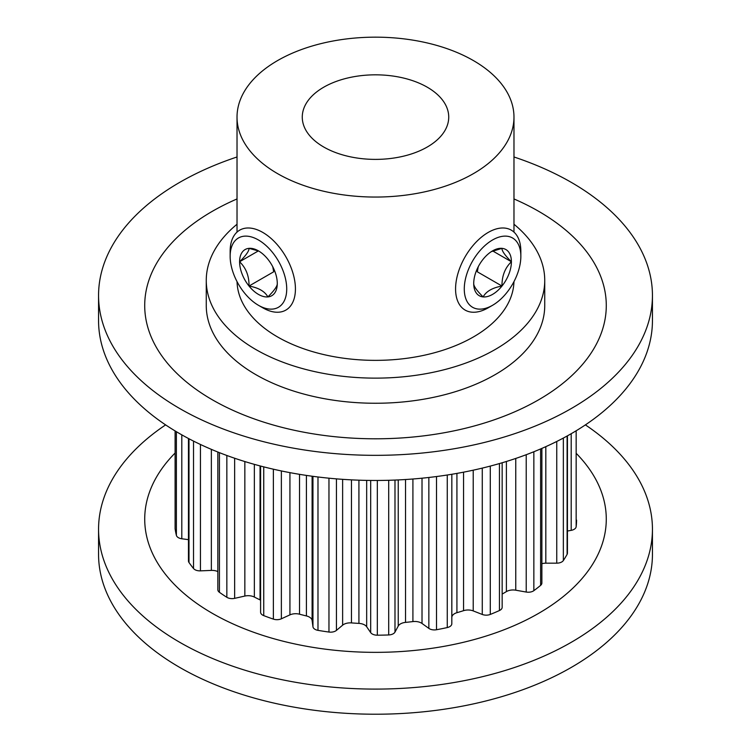 <?xml version="1.0" encoding="UTF-8"?>
<svg xmlns="http://www.w3.org/2000/svg" width="751" height="751" viewBox="0 0 751 751"><rect width="100%" height="100%" fill="white"/><g stroke="black" fill="none" stroke-linecap="round" stroke-linejoin="round"><path stroke-width="1.13" d="M427.281 87.21A73.232 42.281 0 0 0 347.478 78.048A73.232 42.281 0 0 0 302.268 117.109A73.232 42.281 0 0 0 323.719 147.008A73.232 42.281 0 0 0 403.522 156.17A73.232 42.281 0 0 0 448.732 117.109A73.232 42.281 0 0 0 427.281 87.21M277.588 173.641A138.475 79.944 0 0 0 428.492 190.97A138.475 79.944 0 0 0 513.975 117.109A138.475 79.944 0 0 0 473.412 60.578A138.475 79.944 0 0 0 322.508 43.248A138.475 79.944 0 0 0 237.025 117.109A138.475 79.944 0 0 0 277.588 173.641M237.044 281.644A138.475 79.944 0 0 0 277.588 336.955A138.475 79.944 0 0 0 427.507 354.51A138.475 79.944 0 0 0 513.956 281.644M237.025 224.239A169.238 97.714 0 0 0 206.262 280.423A169.238 97.714 0 0 0 255.828 349.515A169.238 97.714 0 0 0 440.264 370.694A169.238 97.714 0 0 0 544.738 280.423A169.238 97.714 0 0 0 513.975 224.239M502.156 462.766L502.156 607.315A7.078 4.084 180 0 1 499.443 610.535A201.09 116.095 180 0 1 490.29 614.431A7.078 4.084 180 0 1 482.273 614.459L473.224 610.91A9.228 5.332 0 0 0 463.564 610.666A181.395 104.727 180 0 1 456.927 612.694A9.228 5.332 0 0 0 451.839 617.444L451.811 623.752A7.078 4.084 180 0 1 447.258 627.564A201.09 116.095 180 0 1 436.519 629.732A7.078 4.084 180 0 1 428.849 628.39L422.015 623.461A9.228 5.332 0 0 0 421.339 623.03A9.228 5.332 0 0 0 412.909 621.584A181.395 104.727 180 0 1 405.531 622.391A9.228 5.332 0 0 0 398.237 626.062L394.988 632.089A7.078 4.084 180 0 1 388.699 634.952A201.09 116.095 180 0 1 377.331 635.196A7.078 4.084 180 0 1 370.684 632.614L366.666 626.747A9.228 5.332 0 0 0 364.61 624.935A9.228 5.332 0 0 0 358.922 623.396A181.395 104.727 180 0 1 351.459 622.908A9.228 5.332 0 0 0 342.625 625.179L336.439 630.389A7.078 4.084 180 0 1 328.966 632.051A201.09 116.095 180 0 1 317.983 630.352A7.078 4.084 180 0 1 312.951 626.756L312.106 620.457A9.228 5.332 0 0 0 309.431 617.106A9.228 5.332 0 0 0 306.417 615.942A181.395 104.727 180 0 1 299.536 614.205A9.228 5.332 0 0 0 289.933 614.872L281.362 618.796A7.078 4.084 180 0 1 273.373 619.115A201.09 116.095 180 0 1 263.742 615.623A7.078 4.084 180 0 1 260.597 612.225L260.597 466.052M541.875 448.394L541.875 583.048A7.078 4.084 180 0 1 540.607 585.376A201.09 116.095 180 0 1 533.858 590.662A7.078 4.084 180 0 1 526.216 592.051L515.759 590.202A9.228 5.332 0 0 0 506.39 591.61A181.395 104.727 180 0 1 502.156 594.079M567.437 435.833L567.437 553.093A7.078 4.084 180 0 1 567.108 554.341A201.09 116.095 180 0 1 563.353 560.537A7.078 4.084 180 0 1 556.754 563.166L545.817 563.175A9.228 5.332 0 0 0 541.875 563.701M576.58 520.086A7.078 4.084 180 0 1 576.58 520.124A7.078 4.084 180 0 1 576.58 520.161A201.09 116.095 180 0 1 576.158 526.723A7.078 4.084 180 0 1 571.201 530.356L567.437 531.032M188.473 539.659L181.808 538.767A7.078 4.084 180 0 1 176.391 535.36A201.09 116.095 180 0 1 175.114 528.835A7.078 4.084 180 0 1 175.096 528.497L175.096 430.924M217.846 571.586A9.228 5.332 0 0 0 211.36 570.403L200.451 570.863A7.078 4.084 180 0 1 193.533 568.526A201.09 116.095 180 0 1 188.989 562.508A7.078 4.084 180 0 1 188.473 560.978L188.473 438.5M260.597 600.171A9.228 5.332 0 0 0 260.053 599.88A181.395 104.727 180 0 1 254.354 597.054A9.228 5.332 0 0 0 244.845 596.059L234.65 598.35A7.078 4.084 180 0 1 226.849 597.298A201.09 116.095 180 0 1 219.433 592.314A7.078 4.084 180 0 1 217.846 589.742L217.846 452.027M206.262 280.423L206.262 305.544A169.238 97.714 0 0 0 255.828 374.636A169.238 97.714 0 0 0 440.264 395.815A169.238 97.714 0 0 0 544.738 305.544L544.738 280.423M237.025 156.978A276.941 159.888 0 0 0 98.559 295.443A276.941 159.888 0 0 0 179.677 408.506A276.941 159.888 0 0 0 481.485 443.165A276.941 159.888 0 0 0 652.441 295.443A276.941 159.888 0 0 0 571.323 182.39A276.941 159.888 0 0 0 513.975 156.978M237.025 198.949A230.782 133.246 0 0 0 212.308 399.767A230.782 133.246 0 0 0 538.692 399.767A230.782 133.246 0 0 0 538.692 211.331A230.782 133.246 0 0 0 513.975 198.949M98.559 295.443L98.559 320.574A276.941 159.888 0 0 0 179.677 433.637A276.941 159.888 0 0 0 481.485 468.295A276.941 159.888 0 0 0 652.441 320.574L652.441 295.443M585.386 424.888A276.941 159.888 180 0 1 652.441 529.202L652.441 554.332A276.941 159.888 180 0 1 481.485 702.054A276.941 159.888 180 0 1 179.677 667.386A276.941 159.888 180 0 1 98.559 554.332L98.559 529.202A276.941 159.888 180 0 1 165.614 424.888M652.441 529.202A276.941 159.888 180 0 1 481.485 676.923A276.941 159.888 180 0 1 179.677 642.265A276.941 159.888 180 0 1 98.559 529.202M576.58 453.717A230.782 133.246 180 0 1 515.017 625.245A230.782 133.246 180 0 1 212.308 613.323A230.782 133.246 180 0 1 175.096 453.031M478.237 266.774L477.326 271.806L501.987 286.037A26.651 15.386 120 0 0 511.403 261.752A26.651 15.386 120 0 0 501.987 248.346A26.651 15.386 120 0 0 492.562 250.872A26.651 15.386 120 0 0 483.137 259.226A26.651 15.386 120 0 0 473.721 283.512A26.651 15.386 120 0 0 483.137 296.917A26.651 15.386 120 0 0 501.987 286.037C492.421 287.764 486.132 291.397 483.137 296.917C476.735 290.59 473.599 286.122 473.721 283.512M520.847 256.298L520.847 251.275A46.158 26.651 120 0 0 511.29 230.144A46.158 26.651 120 0 0 488.206 232.434A46.158 26.651 120 0 0 458.054 273.111A46.158 26.651 120 0 0 465.132 310.088A46.158 26.651 120 0 0 488.206 307.807L492.562 305.291A40 23.093 120 0 0 520.847 256.298A40 23.093 120 0 0 492.562 239.973A40 23.093 120 0 0 464.278 288.966A40 23.093 120 0 0 492.562 305.291L488.206 307.807M491.267 251.669L501.987 248.346C501.809 250.881 504.954 255.349 511.403 261.752C505.001 267.882 501.865 275.974 501.987 286.037M492.759 250.984L511.403 261.752M277.279 283.512C277.457 286.047 274.312 290.515 267.863 296.917C264.859 291.388 258.579 287.764 249.013 286.037C249.191 276.115 246.046 268.013 239.597 261.752C245.999 255.424 249.135 250.956 249.013 248.346A26.651 15.386 -120 0 0 239.597 261.752A26.651 15.386 -120 0 0 249.013 286.037A26.651 15.386 -120 0 0 267.863 296.917A26.651 15.386 -120 0 0 277.279 283.512A26.651 15.386 -120 0 0 267.863 259.226A26.651 15.386 -120 0 0 258.438 250.872A26.651 15.386 -120 0 0 249.013 248.346L257.602 250.731M262.794 232.434A46.158 26.651 -120 0 0 239.71 230.144A46.158 26.651 -120 0 0 230.153 251.275L230.153 256.298A40 23.093 -120 0 0 258.438 305.291L262.794 307.807A46.158 26.651 -120 0 0 285.868 310.088A46.158 26.651 -120 0 0 292.946 273.111A46.158 26.651 -120 0 0 262.794 232.434M262.794 307.807L258.438 305.291A40 23.093 -120 0 0 286.722 288.966A40 23.093 -120 0 0 258.438 239.973A40 23.093 -120 0 0 230.153 256.298M249.013 286.037L273.674 271.806L272.773 266.774M258.241 250.984L239.597 261.752M422.015 478.19L422.015 623.461M366.666 480.377L366.666 626.747M312.106 476.218L312.106 620.457M533.858 451.745L533.858 590.662M526.216 454.712L526.216 592.051M540.607 448.938L540.607 585.376M545.817 446.648L545.817 563.175M556.754 441.457L556.754 563.166M563.353 438.058L563.353 560.537M567.108 436.021L567.108 554.341M571.201 433.702L571.201 530.356M576.158 430.774L576.158 526.723M175.114 430.943L175.114 528.835M176.391 431.703L176.391 535.36M181.808 434.848L181.808 538.767M188.989 438.762L188.989 562.508M193.533 441.109L193.533 568.526M200.451 444.47L200.451 570.863M211.36 449.351L211.36 570.403M219.433 452.656L219.433 592.314M226.849 455.481L226.849 597.298M234.65 458.241L234.65 598.35M244.845 461.546L244.845 596.059M254.354 464.353L254.354 597.054M260.053 465.911L260.053 599.88M263.742 466.869L263.742 615.623M273.373 469.197L273.373 619.115M281.362 470.943L281.362 618.796M289.933 472.642L289.933 614.872M299.536 474.332L299.536 614.205M306.417 475.411L306.417 615.942M312.951 476.331L312.951 626.756M317.983 476.979L317.983 630.352M328.966 478.19L328.966 632.051M336.439 478.866L336.439 630.389M342.625 479.335L342.625 625.179M351.459 479.861L351.459 622.908M358.922 480.18L358.922 623.396M370.684 480.443L370.684 632.614M377.331 480.462L377.331 635.196M388.699 480.283L388.699 634.952M394.988 480.067L394.988 632.089M398.237 479.927L398.237 626.062M405.531 479.523L405.531 622.391M412.909 478.997L412.909 621.584M428.849 477.467L428.849 628.39M436.519 476.538L436.519 629.732M447.258 474.998L447.258 627.564M451.839 617.444L451.839 474.266L451.811 623.752M456.927 473.393L456.927 612.694M463.564 472.163L463.564 610.666M473.224 470.173L473.224 610.91M482.273 468.098L482.273 614.459M490.29 466.08L490.29 614.431M499.443 463.555L499.443 610.535M506.39 461.48L506.39 591.61M515.759 458.439L515.759 590.202M513.975 117.109L513.975 232.106M237.025 117.109L237.025 232.106"/></g></svg>
